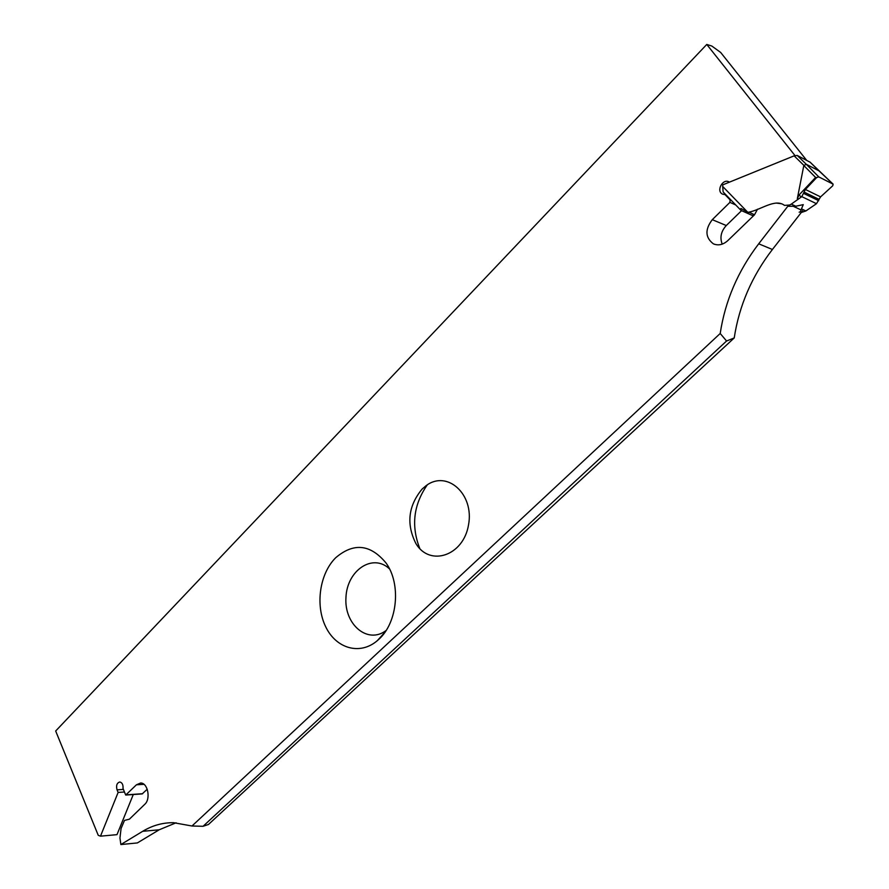 <?xml version="1.0" encoding="UTF-8"?>
<svg xmlns="http://www.w3.org/2000/svg" width="889" height="889" viewBox="0 0 889 889"><rect width="100%" height="100%" fill="white"/><g stroke="black" fill="none" stroke-linecap="round" stroke-linejoin="round"><path stroke-width="1.33" d="M741.015 210.415L723.135 191.946L722.679 186.446L747.416 211.926L740.881 208.448L741.015 210.415L752.305 215.449L753.894 215.394M810.079 162.187L797.244 155.453L794.133 155.842L722.746 184.868L722.679 186.446M820.58 196.88L819.058 199.358L804.056 192.08L805.412 189.479L816.647 177.578L818.747 176.878L833.071 184.145L832.782 185.734L820.58 196.88L805.412 189.479M816.647 177.578L815.602 177.444L803.812 165.521L806.29 164.298L818.747 176.878M833.071 184.145L819.069 170.944M801.267 212.504L805.89 210.949L816.491 203.692L819.058 199.358M747.416 211.926L748.138 212.304C760.862 210.137 775.008 198.069 784.498 205.403L789.71 205.015L791.277 204.126L801.8 196.647L804.056 192.08M803.812 165.521L797.333 198.614L799.089 194.935L801.233 197.069M815.602 177.444L799.089 194.935M787.787 206.304L795.777 206.226L803.267 204.637L801.467 208.882C800.933 211.093 800.167 212.193 799.167 212.193M748.138 212.304C750.549 213.271 746.282 210.737 754.517 214.782M806.656 160.331L720.679 52.462L711.833 46.05L706.766 44.45L55.674 731.002L98.246 835.316L100.49 836.171L118.126 792.432L117.037 789.843C115.959 785.487 116.892 782.876 119.826 781.998C122.204 782.609 123.271 784.765 123.015 788.454L125.716 795.055L136.428 784.798L140.618 783.009C147.796 782.72 150.986 798.944 144.763 804.323L129.394 819.18L124.493 820.414L121.06 828.548L119.959 838.038L120.871 844.55L142.696 831.304C152.375 825.459 162.665 822.581 173.577 822.692L191.991 826.003L720.201 333.486C725.157 300.838 737.992 270.945 758.706 243.808L788.432 205.459M386.115 630.479C367.679 644.647 343.965 624.378 345.965 597.352C347.043 570.282 372.802 552.869 389.526 568.927M335.72 557.714C319.629 573.605 315.073 605.253 325.741 626.856C336.164 648.659 360.067 655.56 377.392 640.591L378.803 639.335C397.583 622.722 401.283 584.006 386.115 563.104C370.513 544.19 353.722 542.401 335.72 557.714M706.766 44.45L794.977 155.553M422.175 488.994C408.207 505.885 406.129 524.11 415.952 543.657C429.898 566.982 463.425 555.847 468.514 524.955C474.437 494.217 447.134 469.725 426.209 485.594L422.175 488.994M419.841 548.635C410.962 526.055 413.452 504.785 427.298 484.849M757.495 209.204L754.505 214.805L727.813 240.597C723.09 244.808 718.268 245.875 713.334 243.808C705.21 237.519 704.855 229.473 712.289 219.672L729.902 202.381L730.136 199.914L725.035 194.635L722.468 194.102C715.889 191.013 722.779 178.178 729.036 181.912L729.436 182.145M191.991 826.003L203.07 826.292L726.569 341.009L720.201 333.486M203.07 826.292L208.437 824.503L734.225 337.942L726.569 341.009M147.23 789.232L142.173 793.91L125.827 795.044M100.49 836.171L116.992 834.649L133.283 794.522M741.515 210.704L726.28 225.539C721.023 231.34 719.679 237.53 722.224 244.131M802.689 210.682L772.408 249.487C751.85 276.235 739.126 305.716 734.225 337.942M176.1 822.792L159.187 829.793L137.373 842.928L120.871 844.55M793.666 206.481L801.233 210.015M725.035 194.635L726.28 195.191M124.204 792.021L118.126 792.432M797.244 155.453L806.279 164.298L818.891 170.777L809.912 162.02M803.878 165.376L794.133 155.842M798.066 199.358L797.333 198.614M816.491 203.692L801.8 196.647M818.691 200.692L803.767 193.48M795.777 206.226L791.277 204.126M805.89 210.949L801.467 208.882M758.706 243.808L772.408 249.487M794.255 206.426L795.955 207.226M712.289 219.672L726.28 225.539M735.736 204.959L729.902 202.381M730.136 199.914L731.38 200.458M159.187 829.793L142.696 831.304M143.94 784.32L136.428 784.798M126.171 794.855L142.629 793.71M123.349 789.421L117.037 789.843M810.012 162.087L833.16 184.201M781.231 203.725L776.153 203.059M384.881 632.312L377.392 640.591M415.952 543.657L416.396 544.335M713.334 243.808L714.712 244.364"/></g></svg>
